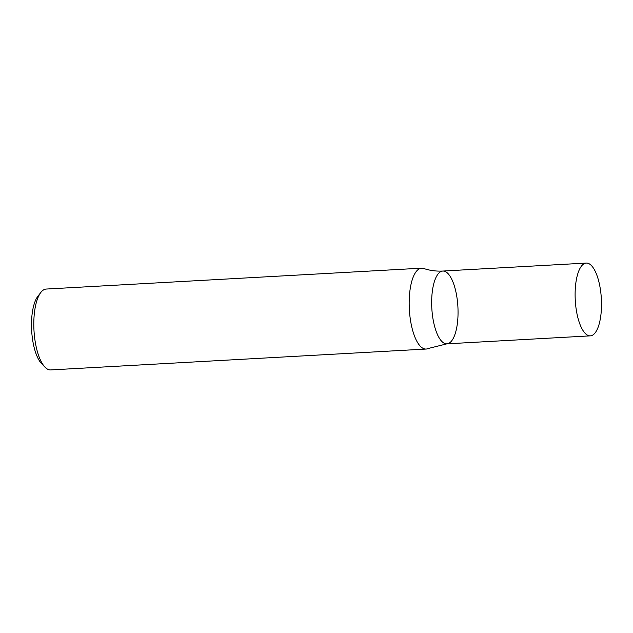 <?xml version="1.0" encoding="UTF-8"?>
<svg xmlns="http://www.w3.org/2000/svg" width="633" height="633" viewBox="0 0 633 633"><rect width="100%" height="100%" fill="white"/><g stroke="black" fill="none" stroke-linecap="round" stroke-linejoin="round"><path stroke-width="0.95" d="M421.586 268.178L46.217 289.052A40.496 14.512 86.8 0 0 40.828 292.462A40.496 14.512 86.8 0 0 33.976 330.299A40.496 14.512 86.8 0 0 44.983 367.14A40.496 14.512 86.8 0 0 50.719 369.925L426.08 349.052A40.496 14.512 86.8 0 0 428.13 348.522L446.874 343.838A36.453 13.064 -93.2 0 1 433.486 321.572A36.453 13.064 -93.2 0 1 442.831 271.051A36.453 13.064 -93.2 0 1 457.896 306.72A36.453 13.064 -93.2 0 1 446.874 343.838A36.453 13.064 -93.2 0 1 433.486 321.572A36.453 13.064 -93.2 0 1 442.831 271.051C436.097 271.383 429.712 270.528 423.675 268.471A40.496 14.512 86.8 0 0 421.586 268.178A40.496 14.512 86.8 0 0 411.205 324.31A40.496 14.512 86.8 0 0 426.08 349.052M40.828 292.462L37.814 296.379A36.453 13.064 86.8 0 0 31.65 330.426A36.453 13.064 86.8 0 0 41.556 363.587L44.983 367.14M576.94 313.596A36.453 13.064 -93.2 0 1 586.285 263.075A36.453 13.064 -93.2 0 1 601.35 298.736A36.453 13.064 -93.2 0 1 590.336 335.854A36.453 13.064 -93.2 0 1 576.94 313.596M586.285 263.075L442.831 271.051M590.336 335.854L446.874 343.838"/></g></svg>
